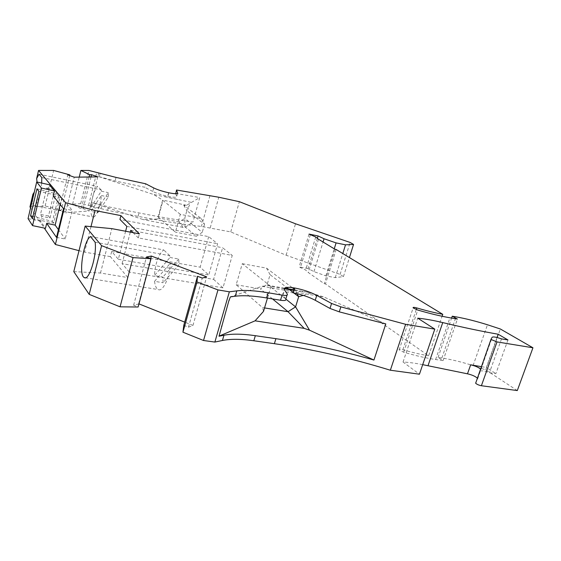 <?xml version="1.0" encoding="UTF-8"?>
<svg xmlns="http://www.w3.org/2000/svg" width="561" height="561" viewBox="0 0 561 561"><rect width="100%" height="100%" fill="white"/><g stroke="black" fill="none" stroke-linecap="round" stroke-linejoin="round"><path stroke-width="0.42" stroke-dasharray="2.81 2.1" d="M46.78 187.984L54.845 189.618L56.402 191.476L48.148 189.674L46.78 187.984L40.469 214.456L41.78 216.329L40.623 221.174L45.483 228.306M48.148 189.674L49.326 184.751M41.682 183.068C40.883 193.79 36.184 207.247 33.919 205.571C33.001 205.024 32.552 202.963 32.58 199.393M30.582 207.865L44.263 228.054M56.402 191.476L50.006 218.033L41.78 216.329M40.623 221.174L28.05 218.594M50.006 218.033L48.505 215.971L54.845 189.618M63.519 208.664L72.25 210.361L61.752 197.851L60.139 204.492M56.521 237.408L65.216 238.972L72.25 210.361M317.351 238.306L308.101 268.586L313.964 271.622L325.864 275.886L335.275 277.625L343.444 276.615L340.099 274.42L286.117 255.22L230.753 231.917L201.42 226.434C183.216 224.428 162.094 221.069 138.069 216.357L107.642 210.354L90.51 205.838L91.387 202.332L143.111 219.554L157.585 219.021L162.641 200.046L153.419 194.415L97.88 176.336L115.11 180.951L144.752 187.262L145.657 183.777M308.101 268.586L299.111 266.903L305.668 270.03L308.298 272.541L324.272 283.691L325.471 283.908L428.618 355.779L442.096 316.264M517.298 390.568L485.77 369.902L473.07 365.597C461.619 361.964 451.219 359.44 441.872 358.03L438.071 357.462L443.071 360.611L435.631 359.524C426.037 358.1 415.385 355.653 403.675 352.196L399.144 349.889C398.794 349.019 400.028 348.956 402.854 349.699C412.153 352.455 420.743 354.482 428.618 355.779M475.553 382.826L477.621 378.984L477.425 378.233M422.692 364.657C415.378 363.191 408.829 362.315 403.043 362.034L419.446 374.194M183.805 325.303L188.475 327.175L192.97 325.422L184.688 322.119M138.953 303.873L133.637 305.219L138.118 307.007M73.786 271.636L100.489 273.032L127.88 277.562L129.318 272.092L222.962 287.856L232.254 255.423L138.308 237.906L139.38 233.832M125.615 231.237L118.336 259.266L111.681 251.489L110.363 256.622L127.88 277.562M110.363 256.622L84.585 252.127L79.024 250.669M69.697 175.572L61.254 210.298L45.139 205.943L29.95 206.932M61.254 210.298L59.171 210.459L65.539 212.822L74.241 177.185M90.51 205.838L80.707 203.636L72.593 204.162L81.205 208.804L83.126 208.657L89.269 210.915L65.539 212.822M48.505 215.971L40.469 214.456M58.414 229.61L65.216 238.972M36.956 188.798L58.968 194.534L52.468 221.427L32.973 216.427M52.468 221.427L53.702 223.117L60.251 196.055L58.968 194.534M32.447 218.664L53.702 223.117M60.251 196.055L38.912 191.357M53.253 195.985L61.752 197.851M95.139 242.233L169.738 255.683L170.018 257.478L154.387 275.612L162.893 277.05L163.083 282.737L179.008 264.869L170.242 263.319C170.011 276.973 162.865 292.246 158.202 289.553C156.295 288.606 155.074 285.865 154.548 281.32L163.083 282.737M170.018 257.478L178.749 259.042L179.008 264.869M90.447 236.539L163.749 249.933C158.553 254.224 155.432 262.779 154.387 275.612M169.738 255.683L163.749 249.933M178.749 259.042L162.893 277.05M154.548 281.32L170.242 263.319M88.617 205.207L96.85 172.164M80.707 203.636L88.919 170.453M443.071 360.611L457.404 319.076M313.964 271.622L323.052 242.001M284.203 288.726L270.774 286.398L269.189 285.521L262.057 286.306L230.312 296.832L229.239 300.808M477.621 378.984L492.172 337.252M293.81 290.395L300.472 291.552L295.002 289.764L297.078 293.669M303.298 295.374L311.159 293.13L307.407 292.169L300.472 291.552M307.407 292.169L293.978 289.834M284.497 288.186L269.189 285.521M507.957 339.959L495.861 373.64L489.43 372.714C484.346 370.884 481.233 370.4 480.097 371.27M501.52 338.893L489.43 372.714M97.761 212.724L108.329 196.96L108.329 192.633L97.789 208.468L97.761 212.724L90.875 211.378L101.289 195.523C100.763 205.978 95.679 218.65 92.817 216.925C91.724 216.392 91.078 214.54 90.875 211.378M59.171 210.459L67.797 174.899M208.678 236.658L200.151 267.162L208.783 274.988L217.591 243.755L208.678 236.658L119.935 219.435M309.055 234.091L299.111 266.903M41.795 177.585L101.183 189.884L101.31 191.189L90.924 207.114L97.789 208.468M101.31 191.189L108.329 192.633M270.774 286.398L242.275 263.691L236.174 284.771L262.506 307.589L264.547 307.919M292.169 287.611L266.524 268.13L242.275 263.691M295.002 289.764L294.188 289.146M97.768 176.883L89.269 210.915M218.951 336.172L221.875 326.039M285.773 299.188L283.003 294.805C281.931 292.302 285.283 291.657 293.059 292.863M90.987 176.967L83.126 208.657M336.158 249.498L325.471 283.908M286.117 255.22L295.521 223.783M230.753 231.917L239.351 201.687M403.043 362.034L417.756 318.178M100.489 273.032L111.856 228.643M270.956 286.39L267.471 298.087M263.516 311.362L262.506 307.589M272.541 298.936L260.381 288.915L267.246 284.252L270.079 274.687L286.643 287.428M288.543 288.887L289.546 289.658M293.186 292.456L293.908 293.01M267.246 284.252L285.808 299.069M262.057 286.306L323.753 296.958L385.793 323.921M311.159 293.13L323.753 296.958M188.475 327.175L202.262 278.074M192.97 325.422L206.651 276.853M270.079 274.687L266.524 268.13M236.174 284.771L260.381 288.915M438.071 357.462L451.605 318.066M129.318 272.092L122.081 263.642L213.622 279.378L222.598 247.738L232.254 255.423M130.769 230.326L222.598 247.738M122.081 263.642L130.299 232.121M89.087 176.996L81.205 208.804M325.864 275.886L334.251 248.825M39.011 174.205L97.565 186.413C94.15 190.375 91.941 197.283 90.924 207.114M101.289 195.523L108.329 196.96M34.277 192.171L37.075 182.052M133.637 305.219L146.463 257.001M138.623 303.746L150.685 258.593M45.139 205.943L53.632 170.439M485.77 369.902L500.349 328.991M133.076 232.64L138.308 237.906M497.032 337.498L486.359 367.455L495.861 373.64M72.593 204.162L79.234 177.115M335.275 277.625L342.806 253.537M343.444 276.615L349.433 257.562M222.962 287.856L213.622 279.378M340.099 274.42L350.12 242.45M101.183 189.884L97.565 186.413M126.863 226.406L217.591 243.755M334.959 249.252L324.272 283.691M481.527 366.684L486.359 367.455M90.987 226.63L84.585 252.127M480.847 369.895L480.644 369.18M118.336 259.266L208.783 274.988M111.681 251.489L200.151 267.162M175.6 193.426L199.737 197.549L193.012 222.016C176.932 219.912 158.917 216.883 138.967 212.921L108.532 206.855L91.387 202.332M98.764 172.781L97.88 176.336M161.764 196.168L153.419 194.415M153.707 187.928L152.774 191.455C156.519 193.293 161.491 194.898 167.69 196.28L167.886 196.315C173.798 197.493 176.736 197.556 176.708 196.525L175.719 193.748M164.008 196.581L175.383 198.973L164.043 196.455M152.774 191.455L144.752 187.262M180.291 214.309L162.949 200.494L158.44 217.416L175.446 232.156L180.291 214.309L201.287 218.573L183.742 205.235L186.54 205.312L199.737 197.549M191.028 202.318L175.383 198.973M183.742 205.235L186.841 210.655L190.516 203.082M186.54 205.312L162.641 200.046M175.418 198.846L177.802 199.541M185.046 227.338L184.737 218.376L179.183 222.002L182.872 227.352L185.046 227.338L193.012 222.016M182.872 227.352L143.111 219.554M201.287 218.573L204.506 224.239L186.841 210.655L184.737 218.376L202.248 232.352L196.413 236.202L179.183 222.002L159.254 218.047L158.44 217.416M159.254 218.047L157.585 219.021M196.413 236.202L175.446 232.156M204.506 224.239L202.248 232.352M315.738 237.008L305.668 270.03M310.338 234.87L300.352 267.772M318.48 239.217L308.298 272.541M435.631 359.524L449.95 317.785M402.854 349.699L416.276 309.546M473.07 365.597L487.474 324.763M441.872 358.03L456.051 316.867M283.003 294.805L284.511 289.806M286.987 295.184L287.309 294.111M210.242 227.836L218.79 197.241M403.675 352.196L417.784 310.051M209.954 195.621L201.42 226.434M138.069 216.357L138.967 212.921M116.015 177.402L115.11 180.951M100.174 173.223L99.283 176.778M91.906 206.287L92.782 202.78M107.642 210.354L108.532 206.855M168.637 192.739L167.69 196.28M168.826 192.781L167.886 196.315M177.535 193.447L176.708 196.525M85.335 277.765L158.202 289.553M33.919 205.571L92.817 216.925M399.144 349.889L413.148 307.905M477.446 378.268L480.665 369.208"/><path stroke-width="0.84" d="M63.519 208.664L56.521 237.408L46.682 223.334L45.483 228.306L32.552 225.627L41.465 188.054L54.466 190.936L53.253 195.985L63.519 208.664M32.552 225.627L28.05 218.594L36.682 181.967L49.326 184.751L54.466 190.936M41.682 183.068L41.795 177.585L39.011 174.205L36.619 178.622L38.548 170.432L65.581 202.696L55.399 244.491L44.263 228.054M32.58 199.393L32.931 194.26L34.277 192.171M30.582 207.865L29.95 206.932L32.931 194.26M517.298 390.568L481.394 385.73L497.025 341.908L532.95 347.778L517.298 390.568M491.022 339.244L475.651 383.233C476.892 384.376 478.806 385.211 481.394 385.73M477.425 378.233C475.356 376.326 472.039 374.86 467.481 373.822L470.658 364.818L481.527 366.684M422.692 364.657L467.481 373.822M427.98 365.786L442.741 322.582C433.267 320.317 424.936 318.851 417.756 318.178L434.789 329.125L419.446 374.194L390.351 370.225C350.197 357.911 311.544 349.061 274.385 343.69L253.831 340.758C240.999 338.942 230.536 338.851 222.436 340.471L214.87 342.07L229.351 291.811L217.963 289.911L203.531 340.499L214.87 342.07M203.531 340.499L182.935 332.189L183.805 325.303L197.507 276.278L202.262 278.074L206.651 276.853L151.365 256.04L146.463 257.001L151.021 258.719L138.118 307.007L120.075 306.825L133.013 257.618L101.597 245.676L89.192 294.371L120.075 306.825M184.688 322.119L138.953 303.873M101.597 245.676L85.167 226.069L73.786 271.636L89.192 294.371M79.024 250.669L55.399 244.491M58.414 229.61L55.139 225.108L60.139 204.492M55.139 225.108L46.682 223.334M36.682 181.967L41.465 188.054M30.575 215.817L36.956 188.798L38.912 191.357L32.447 218.664L30.575 215.817L32.973 216.427M84.297 277.597C89.031 281.208 97.081 255.297 95.139 242.233L90.447 236.539C83.47 240.662 78.217 275.458 84.297 277.597L85.335 277.765M79.234 177.115L80.868 170.446L88.919 170.453L116.015 177.402L145.657 183.777L153.707 187.928C157.452 189.744 162.431 191.35 168.637 192.739L168.826 192.781C174.744 193.966 177.683 194.057 177.648 193.047L176.519 190.011L218.79 197.241L239.351 201.687L295.521 223.783L350.12 242.45L353.556 244.428L345.52 244.827L336.088 242.899L324.048 238.762L318.066 235.95L317.351 238.306M151.021 258.719L133.013 257.618M416.276 309.546L416.816 307.94C413.969 307.176 412.749 307.162 413.148 307.905L417.784 310.051C429.621 313.529 440.343 316.102 449.95 317.785L457.404 319.076L452.25 316.208L456.051 316.867C465.413 318.522 475.889 321.151 487.474 324.763L500.349 328.991L532.95 347.778M323.052 242.001L324.048 238.762M253.831 340.758L255.339 335.688C242.506 333.83 232.044 333.683 223.958 335.226L219.014 336.235L228.846 300.864L230.375 296.888L235.262 296.229L236.812 290.871L229.351 291.811M475.651 383.233L491.036 339.195L492.172 337.252C493.252 336.558 496.373 337.105 501.52 338.893L507.957 339.959L498.196 334.237L497.032 337.498M284.203 288.726L293.81 290.395M293.978 289.834L284.497 288.186M217.963 289.911L196.995 281.938L182.935 332.189M286.987 295.184L285.773 299.188C286.369 300.507 284.616 300.864 280.514 300.261L266.573 297.94L268.116 292.758L282.064 295.128C286.166 295.738 287.912 295.402 287.309 294.111L284.511 289.806C283.417 287.351 286.762 286.741 294.546 287.975L294.798 288.017C302.982 289.588 310.303 292.043 316.762 295.381L331.565 303.466L340.85 306.853L405.638 324.314L390.351 370.225M294.546 287.975L293.312 292.905C301.495 294.455 308.802 296.909 315.247 300.282L330.001 308.452L339.272 311.853L385.793 323.921L373.935 360.05L309.532 330.191L304.153 328.353L255.087 320.829L263.516 311.362L267.471 298.087M38.548 170.432L53.632 170.439L69.866 174.878L69.697 175.572M69.866 174.878L67.797 174.899L74.241 177.185L97.768 176.883L91.548 174.702L90.987 176.967M416.816 307.94C426.22 310.703 434.866 312.828 442.762 314.314L442.096 316.264M318.066 235.95L309.055 234.091L315.738 237.008L318.48 239.217L334.959 249.252L336.158 249.498L442.762 314.314M297.078 293.669L298.683 296.685L303.298 295.374M219.042 336.13L255.087 320.829M255.339 335.688L275.907 338.676C307.421 343.311 340.099 350.436 373.935 360.05M294.188 289.146L292.169 287.611M221.939 326.102L221.539 326.179M85.167 226.069L111.856 228.643L139.38 233.832L120.917 215.62L119.935 219.435L126.863 226.406L125.615 231.237M285.808 299.069L295.577 306.867L298.683 296.685L293.908 293.01M286.643 287.428L288.543 288.887M289.546 289.658L293.186 292.456M266.573 297.94C253.698 295.801 243.257 295.233 235.262 296.229M309.532 330.191L295.577 306.867L288.038 311.706L272.541 298.936M451.605 318.066L452.25 316.208M130.299 232.121L130.769 230.326L133.076 232.64M91.548 174.702L89.655 174.716L89.087 176.996M334.251 248.825L336.088 242.899M37.075 182.052L36.619 178.622M150.685 258.593L151.365 256.04M264.547 307.919L288.038 311.706L304.153 328.353M342.806 253.537L345.52 244.827M349.433 257.562L353.556 244.428M89.655 174.716L80.868 170.446M120.917 215.62L95.026 210.543L65.581 202.696M196.995 281.938L197.507 276.278M268.116 292.758C255.234 290.584 244.799 289.953 236.812 290.871M434.789 329.125L405.638 324.314M442.741 322.582C462.839 327.393 481.317 331.271 498.196 334.237M491.163 339.538L497.025 341.908M95.026 210.543L90.987 226.63M480.644 369.18C478.547 367.315 475.223 365.863 470.658 364.818M175.719 193.748L176.519 190.011M293.312 292.905L294.798 288.017M315.247 300.282L316.762 295.381M330.001 308.452L331.565 303.466M340.85 306.853L339.272 311.853M275.907 338.676L274.385 343.69M280.514 300.261L282.064 295.128M222.436 340.471L223.958 335.226M177.648 193.047L177.535 193.447"/></g></svg>
